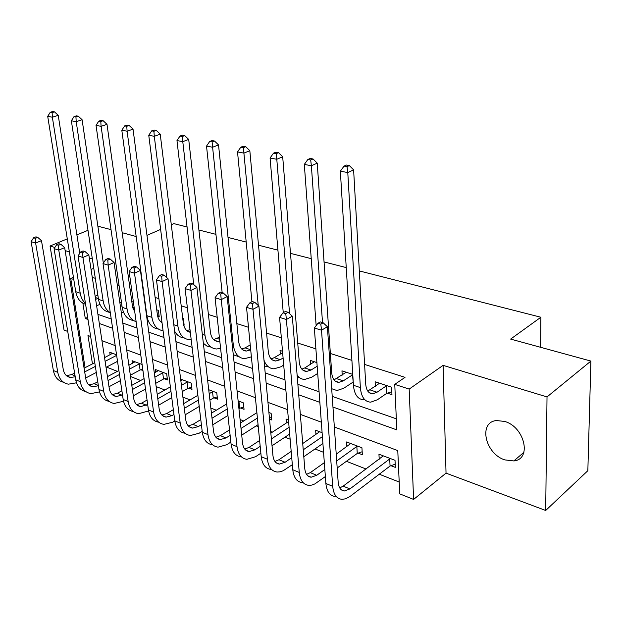 <?xml version="1.0" encoding="UTF-8"?>
<svg xmlns="http://www.w3.org/2000/svg" width="622" height="622" viewBox="0 0 622 622"><rect width="100%" height="100%" fill="white"/><g stroke="black" fill="none" stroke-linecap="round" stroke-linejoin="round"><path stroke-width="0.93" d="M504.885 459.907L513.85 460.933C532.051 459.386 524.743 427.019 504.714 421.444L496.496 420.55C478.116 422.097 485.074 453.858 504.885 459.907M67.285 238.871L50.055 246.017L64.035 330.057L67.728 331.44M78.838 335.6L79.989 336.028M359.322 270.928L540.891 317.243L510.631 339.091L590.9 361.079L587.844 470.706L545.696 510.475L547.018 396.922L443.105 365.363L409.175 389.092L413.607 499.427L399.744 493.868L397.769 450.585L334.341 427.019M443.105 365.363L446.036 473.14L545.696 510.475M446.036 473.14L413.607 499.427M106.517 367.097L117.371 371.357M130.527 376.528L140.642 380.501M156.153 386.589L164.853 390.002M182.899 397.093L190.052 399.899M210.85 408.063L216.316 410.217M240.084 419.547L243.7 420.97M256.194 425.876L258.262 426.684M270.694 431.567L272.288 432.197M284.954 437.165L290.124 439.194M314.996 448.96L323.564 452.326M346.407 461.299L366.101 469.027M379.288 474.213L399.207 482.027M111.019 229.642L97.879 226.198M87.997 230.295L76.895 234.891M590.9 361.079L547.018 396.922M390.95 465.707L395.343 467.394L395.017 460.303L378.946 454.216L379.21 459.246M358.148 453.127L362.346 454.736L361.934 447.77L346.578 441.954L346.882 446.588M322.11 432.687L315.634 430.23L315.96 434.514M288.46 419.936L286.027 419.01L286.369 422.983M269.528 419.119L271.736 419.974L271.122 413.366L268.906 412.526M240.52 407.993L244.049 409.346L243.373 402.854L238.117 400.863M214.092 397.855L217.482 399.153L216.759 392.77L208.728 389.722M188.723 388.12L191.98 389.372L191.211 383.09L180.637 379.078M164.34 378.767L167.474 379.964L166.665 373.783L155.22 369.452L155.601 372.314M142.096 364.476L132.043 360.674L132.432 363.365M140.891 369.771L142.943 370.557M116.555 354.797L109.744 352.223L110.125 354.765M332.957 407.037L396.828 429.88L394.76 384.38L405.015 377.352L364.601 364.43M351.904 360.371L330.36 353.483M315.89 348.856L297.728 343.049M281.346 337.808L266.589 333.089M248.489 327.304L236.85 323.58M217.202 317.298L208.417 314.491M187.37 307.766L181.196 305.791M158.905 298.661L155.119 297.448M131.708 289.969L130.115 289.455M119.113 285.941L117.371 285.381M95.298 278.329L92.266 277.358M97.926 314.359L111.245 319.024M122.814 323.075L137.019 328.043M148.79 332.171L163.951 337.474M175.933 341.672L192.12 347.34M204.319 351.609L221.619 357.666M234.043 362.012L252.54 368.488M265.19 372.92L284.985 379.848M297.876 384.357L319.078 391.782M332.218 396.385L396.323 418.824M387.436 393.19L391.946 394.698L391.596 387.203L375.113 381.776L375.361 386.394M352.767 374.405L341.952 370.844L342.232 375.097M316.909 362.595L310.292 360.418L310.588 364.337M282.505 351.267L280.024 350.443L280.343 354.081M183.638 325.011L184.151 325.182L183.35 318.596L182.736 318.394M157.693 316.334L159.224 316.847L158.377 310.37L156.744 309.826M133.403 302.144L131.817 301.616M132.805 308.007L134.29 308.504M171.299 224.744L173.865 223.617L187.051 226.983M198.9 230.008L215.943 234.354M228.017 237.433L246.203 242.075M258.519 245.216L277.925 250.161M290.49 253.372L311.233 258.659M324.054 261.932L346.236 267.584M540.619 347.301L540.891 317.243M103.851 262.352L103.205 262.157M92.336 258.853L89.296 257.928M69.369 251.879L65.139 250.596M54.845 247.47L50.055 246.017M93.766 268.253L91.061 269.458M73.427 277.295L70.737 278.485L73.777 279.48M394.76 384.38L409.175 389.092M146.971 235.38L160.631 229.401M122.169 232.698L136.179 236.531M85.082 367.672L70.737 278.485M90.649 336.486L87.982 335.491L92.46 363.87M321.333 422.183L300.34 414.384M287.566 409.641L267.95 402.356M255.409 397.699L237.075 390.88M224.752 386.309L207.593 379.933M195.495 375.439L179.424 369.468M167.536 365.052L152.483 359.454M140.79 355.115L126.678 349.875M115.187 345.599L101.954 340.685M82.874 303.147L85.292 318.495L87.982 319.451M99.326 323.51L112.613 328.26M124.159 332.389L138.325 337.451M150.073 341.649L165.195 347.06M177.146 351.329L193.294 357.106M205.454 361.452L222.707 367.625M235.093 372.049L253.535 378.642M266.154 383.152L285.879 390.212M298.731 394.807L319.856 402.356M87.648 317.36L85.292 318.495M71.165 281.16L70.177 281.844M73.995 305.565L75.324 307.011M379.56 383.238L367.781 391.106M386.153 386.013L377.018 392.233L372.648 393.804C368.589 393.586 366.28 390.336 365.705 384.054L353.615 169.876L347.784 172.566L360.371 387.607C361.242 396.976 364.694 401.828 370.728 402.162L377.406 399.759L386.519 393.493L386.153 386.013L387.078 385.71M391.806 391.767L386.519 393.493M347.029 166.657L349.37 165.592L346.392 165.048L344.052 166.105L347.029 166.657L347.784 172.566L340.351 171.167L353.428 385.267C354.322 394.597 357.798 399.441 363.847 399.791M340.351 171.167L344.052 166.105M349.37 165.592L353.615 169.876M395.195 464.214L390.056 466.026L389.714 458.95L349.914 488.923L344.363 490.983C340.763 490.595 338.702 487.687 338.174 482.26L327.39 326.737L321.52 330.204L332.692 486.311C333.509 494.397 336.588 498.735 341.921 499.326L345.459 498.844L349.774 496.636L390.056 466.026M389.714 458.95L390.608 458.639M383.276 455.856L343.157 486.147L339.713 487.92M320.812 324.155L323.168 322.779L320.299 321.924L317.943 323.292L320.812 324.155L321.52 330.204L314.343 328.019L325.874 483.481C326.713 491.543 329.808 495.874 335.157 496.473M314.343 328.019L317.943 323.292M323.168 322.779L327.39 326.737M346.197 372.244L334.03 379.887M353.234 382.126L352.456 374.895L343.243 380.874L338.827 382.359C334.706 382.095 332.327 378.876 331.689 372.718L317.243 163.158L311.373 165.74L322.515 322.585M331.682 388.703L336.968 390.53L343.725 388.26L352.899 382.235M310.689 159.994L313.045 158.975L310.215 158.454L307.859 159.473L310.689 159.994L311.373 165.74L304.313 164.418L316.155 325.648M304.313 164.418L307.859 159.473M313.045 158.975L317.243 163.158M314.343 361.747L304.757 367.936L301.849 369.149M317.181 366.218L311.023 370.043L306.568 371.443C302.401 371.132 299.959 367.952 299.252 361.911L282.691 156.783L276.79 159.263L289.58 313.651M297.129 375.214C299.159 377.951 301.701 379.358 304.764 379.428L311.575 377.282L317.718 373.425M276.176 153.673L278.547 152.685L275.857 152.196L273.493 153.175L276.176 153.673L276.79 159.263L270.08 158.004L283.251 312.672M297.285 377.173L298.498 377.266M270.08 158.004L273.493 153.175M278.547 152.685L282.691 156.783M282.637 352.728L274.255 357.673L271.122 358.878M283.088 358L280.242 359.695L275.756 361.017C271.55 360.667 269.062 357.526 268.292 351.593L249.834 150.711L243.91 153.105L258.239 305.488M264 360.185C266.022 365.705 269.365 368.582 274.007 368.823L280.872 366.801L283.71 365.091M243.357 147.655L245.737 146.706L243.179 146.248L240.807 147.189L243.357 147.655L243.91 153.105L237.526 151.908L251.933 301.701M264.544 366.016L268.02 366.762M237.526 151.908L240.807 147.189M245.737 146.706L249.834 150.711M362.167 451.743L357.261 453.43L356.834 446.479L336.696 460.956M324.839 469.47L316.753 475.286L311.14 477.214C307.493 476.779 305.371 473.902 304.772 468.568L292.293 316.17L286.392 319.498L299.268 472.456C300.169 480.394 303.334 484.693 308.753 485.354L311.715 485.098L314.81 483.947L325.36 476.561M337.178 467.993L357.261 453.43M356.834 446.479L357.728 446.176M350.722 443.525L336.222 454.177M324.334 462.644L310.3 472.634L306.553 474.384M285.755 313.612L288.126 312.298L285.397 311.482L283.026 312.796L285.755 313.612L286.392 319.498L279.573 317.422L292.775 469.758C293.693 477.673 296.873 481.964 302.308 482.641M279.573 317.422L283.026 312.796M288.126 312.298L292.293 316.17M291.726 457.714L285.109 462.27L279.449 464.082C275.756 463.608 273.587 460.754 272.941 455.514L258.923 306.125L252.998 309.313L267.406 459.246C268.393 467.044 271.627 471.305 277.117 472.036L280.11 471.826L283.228 470.737L292.332 464.688M303.808 456.727L322.911 443.47M322.398 436.636L303.241 449.807M319.599 431.73L302.727 443.533M291.182 451.401L278.951 459.736L274.94 461.454M252.439 303.598L254.81 302.331L252.213 301.553L249.842 302.813L252.439 303.598L252.998 309.313L246.522 307.338L261.209 456.68C262.22 464.447 265.462 468.708 270.959 469.447M246.522 307.338L249.842 302.813M254.81 302.331L258.923 306.125M260.198 446.339L254.888 449.838L249.189 451.549C245.465 451.028 243.249 448.198 242.549 443.058L227.17 296.562L221.23 299.625L237.005 446.643C238.07 454.309 241.367 458.531 246.903 459.316L255.58 456.719L260.867 453.197M272.024 445.772L289.681 434.024M289.09 427.291L271.386 438.961M288.592 421.529L270.842 433.145M259.615 440.477L249.002 447.42L244.749 449.076M220.724 294.058L223.104 292.838L220.631 292.099L218.252 293.32L220.724 294.058L221.23 299.625L215.056 297.744L231.089 444.194C232.169 451.829 235.481 456.043 241.025 456.843M215.056 297.744L218.252 293.32M223.104 292.838L227.17 296.562M250.223 344.953L245.091 347.869L241.748 349.043M250.705 349.859L246.312 351.049C242.067 350.66 239.532 347.558 238.716 341.735L218.54 144.934L212.607 147.235L233.273 344.782C234.517 353.459 238.296 358.101 244.609 358.692L251.389 356.841M212.118 141.933L214.497 141.015L212.055 140.572L209.684 141.482L212.118 141.933L212.607 147.235L206.527 146.1L222.147 292.558M233.273 354.734L238.879 356.717M206.527 146.1L209.684 141.482M214.497 141.015L218.54 144.934M271.503 417.455L269.427 418.116M230.124 435.338L225.988 437.958L220.274 439.56C216.51 439.008 214.263 436.209 213.517 431.155L196.902 287.442L190.954 290.396L207.966 434.607C209.093 442.133 212.444 446.316 218.027 447.156L226.742 444.714L230.855 442.079M241.717 435.136L258.068 424.678M257.415 418.046L241.017 428.441M256.886 412.681L240.45 423.014M229.526 429.888L220.367 435.641L215.904 437.235M190.503 284.969L192.882 283.803L190.526 283.096L188.147 284.262L190.503 284.969L190.954 290.396L185.076 288.6L202.305 432.267C203.448 439.762 206.815 443.937 212.405 444.792M185.076 288.6L188.147 284.262M192.882 283.803L196.902 287.442M219.387 337.264L213.649 339.62M219.838 341.377L218.128 341.509C213.859 341.097 211.286 338.026 210.423 332.311L188.707 139.421L182.775 141.645L204.972 335.242C206.286 343.772 210.119 348.351 216.472 348.996L220.6 348.398M182.332 136.475L184.711 135.596L182.386 135.168L180.007 136.047L182.332 136.475L182.775 141.645L176.975 140.564L193.776 284.604M203.355 343.243L206.831 346.026L210.975 347.099M176.975 140.564L180.007 136.047M184.711 135.596L188.707 139.421M243.801 406.959L239.672 408.257L238.988 401.781L238.265 402.224M201.404 424.717L198.34 426.583L192.602 428.099C188.816 427.508 186.53 424.74 185.753 419.772L168.026 278.749L162.085 281.595L180.193 423.1C181.383 430.494 184.781 434.638 190.402 435.524L199.141 433.223L202.197 431.341M212.786 424.818L227.947 415.48M238.941 408.708L239.672 408.257M227.232 408.949L212.024 418.233M238.988 401.781L239.843 401.509M226.68 403.935L211.441 413.171M200.789 419.617L192.952 424.367L188.303 425.891M161.681 276.308L164.06 275.173L161.813 274.504L159.426 275.632L161.681 276.308L162.085 281.595L156.464 279.877L174.782 420.853C175.979 428.224 179.393 432.36 185.014 433.262M156.464 279.877L159.426 275.632M164.06 275.173L168.026 278.749M190.316 332.296C186.46 331.472 184.135 328.47 183.334 323.284L160.235 134.165L154.303 136.311L177.884 326.115C179.26 334.488 183.148 339.021 189.531 339.705L191.203 339.659M190.005 329.691L186.74 330.585M153.914 131.265L156.285 130.41L154.069 130.014L151.69 130.861L153.914 131.265L154.303 136.311L148.759 135.277L166.712 277.56M174.603 331.083C176.842 335.274 180.007 337.536 184.112 337.886M148.759 135.277L151.69 130.861M156.285 130.41L160.235 134.165M217.226 396.89L213.253 398.111L212.53 391.736L209.186 393.703M173.95 414.454L171.851 415.69L166.097 417.113C162.295 416.499 159.986 413.754 159.162 408.872L140.44 270.446L134.507 273.182L153.611 412.083C154.855 419.352 158.299 423.45 163.936 424.383L172.706 422.214L174.798 420.97M185.131 414.835L199.211 406.461M209.925 400.094L213.253 398.111M198.441 400.032L184.314 408.351M212.53 391.736L213.369 391.479M197.882 395.328L183.715 403.608M173.328 409.68L166.688 413.568L161.875 415.022M134.15 268.028L136.529 266.939L134.375 266.294L132.004 267.382L134.15 268.028L134.507 273.182L129.143 271.55L148.433 409.937C149.677 417.152 153.105 421.242 158.727 422.206M129.143 271.55L132.004 267.382M136.529 266.939L140.44 270.446M183.91 323.222L183.342 323.378M162.023 322.67C159.489 321.131 157.934 318.448 157.374 314.631L133.03 129.143L127.106 131.219L151.931 317.368C153.284 325.283 157.001 329.738 163.073 330.748M161.914 321.815L160.942 321.916M126.764 126.289L129.135 125.465L127.012 125.084L124.641 125.901L126.764 126.289L127.106 131.219L121.811 130.231L146.87 315.665C148.277 323.712 152.102 328.167 158.361 329.038M121.811 130.231L124.641 125.901M129.135 125.465L133.03 129.143M191.716 387.218L187.891 388.369L187.121 382.102L181.422 385.345M147.678 404.549L140.689 406.586C136.879 405.948 134.546 403.227 133.691 398.43L114.067 262.5L108.15 265.143L128.148 401.524C129.43 408.677 132.914 412.736 138.574 413.708L148.596 410.948M158.664 405.163L171.765 397.637M182.215 391.635L187.891 388.369M170.941 391.308L157.801 398.788M187.121 382.102L187.953 381.854M182.518 379.793L180.87 380.952M170.366 386.884L157.195 394.332M147.056 400.063L141.497 403.204L136.545 404.588M107.831 260.113L110.211 259.063L108.15 258.449L105.779 259.498L107.831 260.113L108.15 265.143L103.019 263.58L123.179 399.464C124.454 406.5 127.875 410.543 133.442 411.601M103.019 263.58L105.779 259.498M110.211 259.063L114.067 262.5M158.975 314.981L157.49 315.385M147.15 320.058L147.811 319.724M134.803 312.182L132.478 306.335L107.007 124.338L101.098 126.344L127.043 308.978C128.171 315.665 131.203 319.91 136.132 321.729M100.795 121.531L103.166 120.738L101.137 120.365L98.766 121.158L100.795 121.531L101.098 126.344L96.037 125.395L122.184 307.346C123.622 315.198 127.448 319.599 133.652 320.555M96.037 125.395L98.766 121.158M103.166 120.738L107.007 124.338M167.201 377.919L163.524 379.008L162.707 372.842L154.878 377.157M122.511 394.978L116.322 396.486C112.496 395.825 110.141 393.135 109.254 388.416L88.829 254.903L82.928 257.454L103.726 391.401C105.056 398.438 108.562 402.457 114.238 403.46L123.521 401.252M133.31 395.81L145.517 389.022M155.71 383.354L163.524 379.008M144.646 382.787L132.408 389.535M162.707 372.842L163.532 372.601M158.307 370.619L154.318 373.013M144.063 378.627L131.802 385.337M121.889 390.764L117.325 393.267L112.248 394.573M82.656 252.54L85.02 251.529L83.053 250.938L80.689 251.949L82.656 252.54L82.928 257.454L78.014 255.961L98.96 389.426C100.259 396.292 103.672 400.288 109.184 401.415M78.014 255.961L80.689 251.949M85.02 251.529L88.829 254.903M121.453 302.238L119.914 302.976M121.966 305.791L120.419 306.506M134.127 307.299L132.727 307.672M121.344 312.905L123.374 311.941M103.345 263.09L82.096 119.735L76.211 121.687L103.159 300.931C104.084 306.444 106.463 310.339 110.296 312.617M75.946 116.975L78.302 116.205L76.358 115.855L74.002 116.625L75.946 116.975L76.211 121.687L71.359 120.777L98.494 299.361C99.955 307.027 103.765 311.373 109.923 312.399M71.359 120.777L74.002 116.625M78.302 116.205L82.096 119.735M142.757 369.227L140.082 370.004L139.235 363.932L129.462 369.149M109.005 386.76L120.38 380.625M130.348 375.253L140.082 370.004M119.471 374.483L108.057 380.578M139.235 363.932L140.043 363.699M135.021 361.794L128.902 365.246M118.888 370.557L107.458 376.621M97.755 381.768L94.101 383.712L88.915 384.948M98.377 385.741L92.911 386.791C89.086 386.106 86.715 383.44 85.805 378.798L64.657 247.618L58.771 250.091L80.285 381.69C81.661 388.61 85.183 392.583 90.874 393.625L99.497 391.883M58.53 245.286L60.894 244.306L59.004 243.746L56.649 244.718L58.53 245.286L58.771 250.091L54.067 248.652L75.713 379.793C77.035 386.495 80.432 390.437 85.89 391.635M54.067 248.652L56.649 244.718M60.894 244.306L64.657 247.618M97.841 295.069L95.166 296.313M98.346 298.42L95.625 299.299M96.604 305.721L99.932 304.407M79.779 253.317L58.227 115.327L52.357 117.216L80.207 293.203C80.946 297.557 82.695 300.947 85.455 303.357M52.131 112.613L54.479 111.867L52.621 111.525L50.265 112.271L52.131 112.613L52.357 117.216L47.707 116.345L75.728 291.687C77.011 298.436 80.3 302.619 85.595 304.259M47.707 116.345L50.265 112.271M54.479 111.867L58.227 115.327M85.68 378.005L96.293 372.446M106.035 367.353L117.519 361.343M116.633 355.364L105.118 361.335M95.345 366.405L84.693 371.917M112.605 353.304L104.55 357.642M94.762 362.688L84.094 368.185M74.601 373.076L71.779 374.53L66.492 375.696M75.215 376.784L70.418 377.468C66.585 376.769 64.206 374.133 63.273 369.561L41.472 240.636L35.617 243.031L57.776 372.36C59.176 379.163 62.729 383.098 68.412 384.171L76.459 382.81M35.407 238.335L37.755 237.386L35.952 236.842L33.604 237.791L35.407 238.335L35.617 243.031L31.1 241.655L53.375 370.533C54.72 377.08 58.095 380.983 63.514 382.235M31.1 241.655L33.604 237.791M37.755 237.386L41.472 240.636M377.018 392.233L370.129 389.916M360.371 387.607L353.428 385.267M349.914 488.923L343.157 486.147M332.692 486.311L325.874 483.481M343.243 380.874L336.681 378.666M311.023 370.043L304.757 367.936M280.242 359.695L274.255 357.673M316.753 475.286L310.3 472.634M299.268 472.456L292.775 469.758M285.109 462.27L278.951 459.736M267.406 459.246L261.209 456.68M254.888 449.838L249.002 447.42M237.005 446.643L231.089 444.194M250.697 349.751L245.091 347.869M233.273 344.782L232.193 344.417M225.988 437.958L220.367 435.641M207.966 434.607L202.305 432.267M219.605 339.301L217.171 338.477M204.972 335.242L202.321 334.348M198.34 426.583L192.952 424.367M180.193 423.1L174.782 420.853M177.884 326.115L173.802 324.738M171.851 415.69L166.688 413.568M153.611 412.083L148.433 409.937M151.931 317.368L146.87 315.665M146.45 405.241L141.497 403.204M128.148 401.524L123.179 399.464M127.043 308.978L122.184 307.346M122.083 395.219L117.325 393.267M103.726 391.401L98.96 389.426M121.142 306.187L120.334 305.915M103.159 300.931L98.494 299.361M98.338 385.453L94.101 383.712M80.285 381.69L75.713 379.793M98.222 298.482L95.353 297.51M80.207 293.203L75.728 291.687M75.068 375.882L71.779 374.53M57.776 372.36L53.375 370.533M513.85 460.933L523.895 452.326M372.648 393.804L369.18 392.63M344.363 490.983L341.081 489.623M338.827 382.359L335.305 381.162M306.568 371.443L302.984 370.23M275.756 361.017L272.133 359.788M311.14 477.214L307.797 475.83M279.449 464.082L276.059 462.682M249.189 451.549L245.76 450.126M246.312 351.049L242.65 349.813M220.274 439.56L216.806 438.129M218.128 341.509L214.435 340.265M192.602 428.099L189.104 426.645M190.293 332.094L187.424 331.122M166.097 417.113L162.583 415.659M162.008 322.523L161.526 322.359M140.689 406.586L137.159 405.124M116.322 396.486L112.769 395.017M92.911 386.791L89.35 385.313M70.418 377.468L66.857 375.991"/></g></svg>
